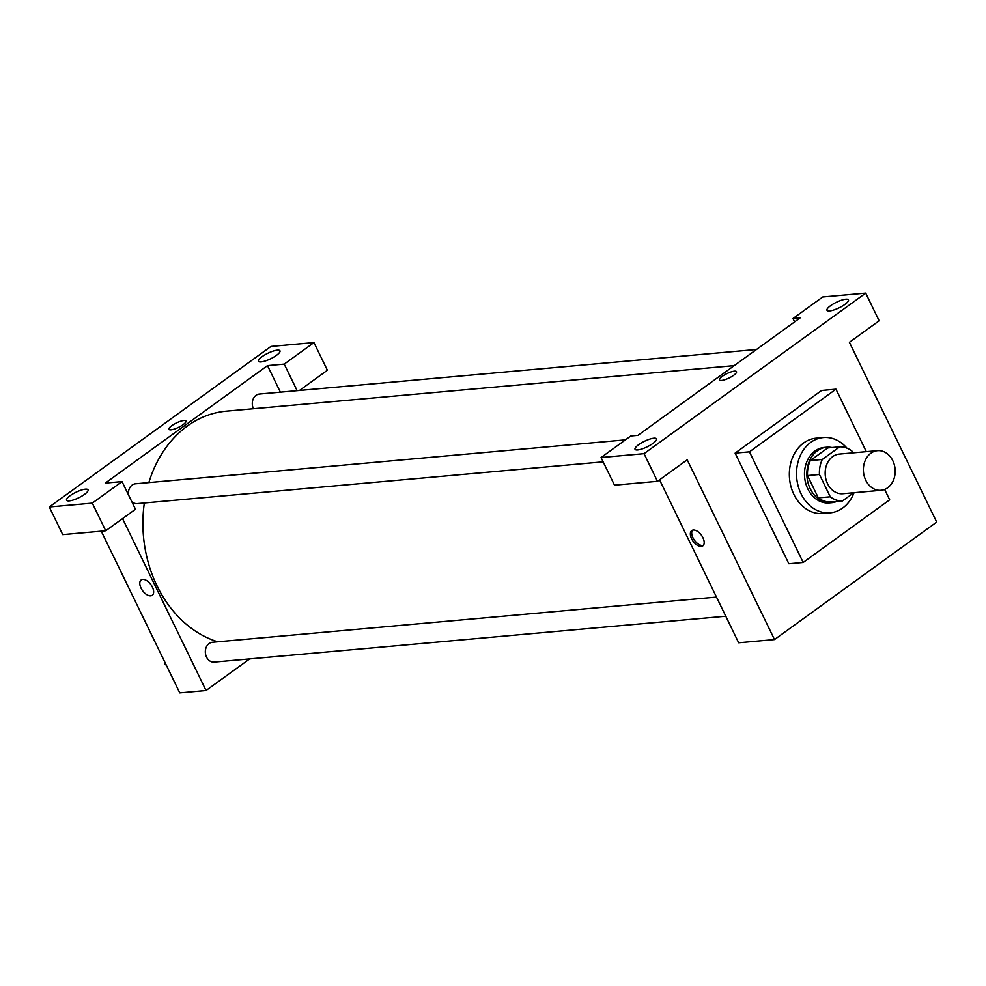 <?xml version="1.0" encoding="UTF-8"?>
<svg xmlns="http://www.w3.org/2000/svg" width="986" height="986" viewBox="0 0 986 986"><rect width="100%" height="100%" fill="white"/><g stroke="black" fill="none" stroke-linecap="round" stroke-linejoin="round"><path stroke-width="1.48" d="M865.77 480.256A19.893 15.875 -95.1 0 1 877.503 450.664A19.893 15.875 -95.1 0 1 895.091 469.053A19.893 15.875 -95.1 0 1 881.065 490.288A19.893 15.875 -95.1 0 1 865.77 480.256M881.065 490.288L842.845 493.715A19.893 15.875 -95.1 0 1 827.55 483.682A19.893 15.875 -95.1 0 1 839.296 454.078L877.503 450.664M807.497 475.56A27.103 21.63 -95.1 0 1 810.332 460.536L827.772 447.915L839.715 446.843L822.275 459.464A27.103 21.63 -95.1 0 0 819.44 474.488L807.497 475.56L818.318 497.868A27.103 21.63 -95.1 0 0 830.483 502.022L842.426 500.962L853.777 492.729M852.779 452.87L851.879 450.996A27.103 21.63 -95.1 0 0 839.715 446.843M819.44 474.488L830.261 496.796A27.103 21.63 -95.1 0 0 842.426 500.962M810.332 460.536L822.275 459.464M818.318 497.868L830.261 496.796M831.913 447.545A27.855 22.222 84.9 0 0 826.638 447.225A27.855 22.222 84.9 0 0 817.369 450.762A27.855 22.222 84.9 0 0 808.076 483.004A27.855 22.222 84.9 0 0 831.617 502.712A27.855 22.222 84.9 0 0 836.744 501.467M831.617 502.712L829.226 502.922A27.855 22.222 -95.1 0 1 807.817 488.883A27.855 22.222 -95.1 0 1 814.991 450.984A27.855 22.222 -95.1 0 1 824.247 447.447L826.638 447.225M854.061 492.704A37.801 30.159 -95.1 0 1 830.113 512.831A37.801 30.159 -95.1 0 1 801.051 493.776A37.801 30.159 -95.1 0 1 823.359 437.537A37.801 30.159 -95.1 0 1 846.962 448.174M830.113 512.831L822.953 513.472A37.801 30.159 -95.1 0 1 793.89 494.43A37.801 30.159 -95.1 0 1 816.198 438.178L823.359 437.537M884.639 489.438L889.68 499.816L803.183 562.464L749.459 451.834L835.968 389.187L866.3 451.662M835.968 389.187L821.634 390.468L735.125 453.116L788.849 563.745L803.183 562.464M865.708 293.125L644.043 453.659L657.477 481.316L687.205 459.784L774.503 639.557L936.7 522.099L849.402 342.315L879.142 320.783L865.708 293.125L822.718 296.983L792.978 318.515L794.617 321.88M845.815 299.202A11.931 3.094 -25.9 0 0 833.256 303.959A11.931 3.094 -25.9 0 0 826.971 310.282A11.931 3.094 -25.9 0 0 839.061 307.854A11.931 3.094 -25.9 0 0 848.441 299.855A11.931 3.094 -25.9 0 0 845.815 299.202M657.477 481.316L614.488 485.174L601.053 457.516L630.793 435.985L637.954 435.344L800.151 317.874L792.978 318.515M637.671 449.949A11.931 3.094 -25.9 0 0 650.23 445.191A11.931 3.094 -25.9 0 0 656.516 438.856A11.931 3.094 -25.9 0 0 644.425 441.297A11.931 3.094 -25.9 0 0 635.033 449.283A11.931 3.094 -25.9 0 0 637.671 449.949M601.053 457.516L644.043 453.659M735.125 453.116L749.459 451.834M659.548 479.812L738.674 642.773L774.503 639.557M721.592 380.448A9.453 2.44 154.1 0 1 719.509 379.93A9.453 2.44 154.1 0 1 726.941 373.608A9.453 2.44 154.1 0 1 736.505 371.673A9.453 2.44 154.1 0 1 731.538 376.689A9.453 2.44 154.1 0 1 721.592 380.448M736.505 371.673A9.453 2.44 -25.9 0 0 726.941 373.608A9.453 2.44 -25.9 0 0 719.509 379.93M693.281 530.037A9.453 5.14 54.1 0 1 702.254 536.47A9.453 5.14 54.1 0 1 702.808 545.899A9.453 5.14 54.1 0 1 693.109 541.265A9.453 5.14 54.1 0 1 691.728 530.604A9.453 5.14 54.1 0 1 693.281 530.037M692.48 530.209A9.453 5.14 -125.9 0 0 694.464 540.279A9.453 5.14 -125.9 0 0 703.425 545.307M148.849 482.598A117.371 93.658 -95.1 0 1 187.241 426.088A117.371 93.658 -95.1 0 1 226.287 411.162L734.2 365.633M217.758 641.787A117.371 93.658 -95.1 0 1 157.02 585.82A117.371 93.658 -95.1 0 1 144.338 502.971M716.489 597.085L212.397 642.268A9.946 7.937 84.9 0 0 209.094 643.538A9.946 7.937 84.9 0 0 205.766 655.049A9.946 7.937 84.9 0 0 214.172 662.087L725.782 616.225M253.439 408.734A9.946 7.937 -95.1 0 1 256.052 395.312A9.946 7.937 -95.1 0 1 259.367 394.055L756.496 349.488M128.476 494.873A9.946 7.937 -95.1 0 1 132.136 485.063A9.946 7.937 -95.1 0 1 135.452 483.793L625.407 439.867M603.149 461.842L137.227 503.612A9.946 7.937 -95.1 0 1 131.73 501.566M105.305 483.091L267.502 365.621L284.227 364.117L313.955 342.586L270.965 346.443L49.3 506.977L92.29 503.119L122.03 481.587L105.305 483.091M122.547 518.599L206.037 690.52L249.68 658.907M280.394 392.169L267.502 365.621M171.034 429.81A9.453 2.44 154.1 0 1 168.951 429.28A9.453 2.44 154.1 0 1 176.383 422.957A9.453 2.44 154.1 0 1 185.947 421.034A9.453 2.44 154.1 0 1 180.98 426.038A9.453 2.44 154.1 0 1 171.034 429.81M261.13 361.911A11.931 3.094 154.1 0 1 258.492 361.246A11.931 3.094 154.1 0 1 267.884 353.247A11.931 3.094 154.1 0 1 279.975 350.819A11.931 3.094 154.1 0 1 273.689 357.154A11.931 3.094 154.1 0 1 261.13 361.911M69.193 500.9A11.931 3.094 154.1 0 1 66.567 500.247A11.931 3.094 154.1 0 1 75.959 492.248A11.931 3.094 154.1 0 1 88.037 489.82A11.931 3.094 154.1 0 1 81.764 496.155A11.931 3.094 154.1 0 1 69.193 500.9M185.947 421.034A9.453 2.44 -25.9 0 0 176.383 422.957A9.453 2.44 -25.9 0 0 168.951 429.28M122.03 481.587L135.464 509.244L105.724 530.776L62.734 534.634L49.3 506.977M105.724 530.776L92.29 503.119M299.485 390.456L327.389 370.243L313.955 342.586M297.119 390.666L284.227 364.117M101.25 531.183L179.76 692.875L206.037 690.52M142.724 579.398A9.453 5.14 54.1 0 1 151.696 585.82A9.453 5.14 54.1 0 1 152.263 595.261A9.453 5.14 54.1 0 1 142.551 590.626A9.453 5.14 54.1 0 1 141.171 579.953A9.453 5.14 54.1 0 1 142.724 579.398M141.171 579.953A9.453 5.14 -125.9 0 0 142.551 590.626A9.453 5.14 -125.9 0 0 152.263 595.261M164.489 661.433L164.563 663.972L166.351 665.267M164.563 663.972L165.685 663.874"/></g></svg>

